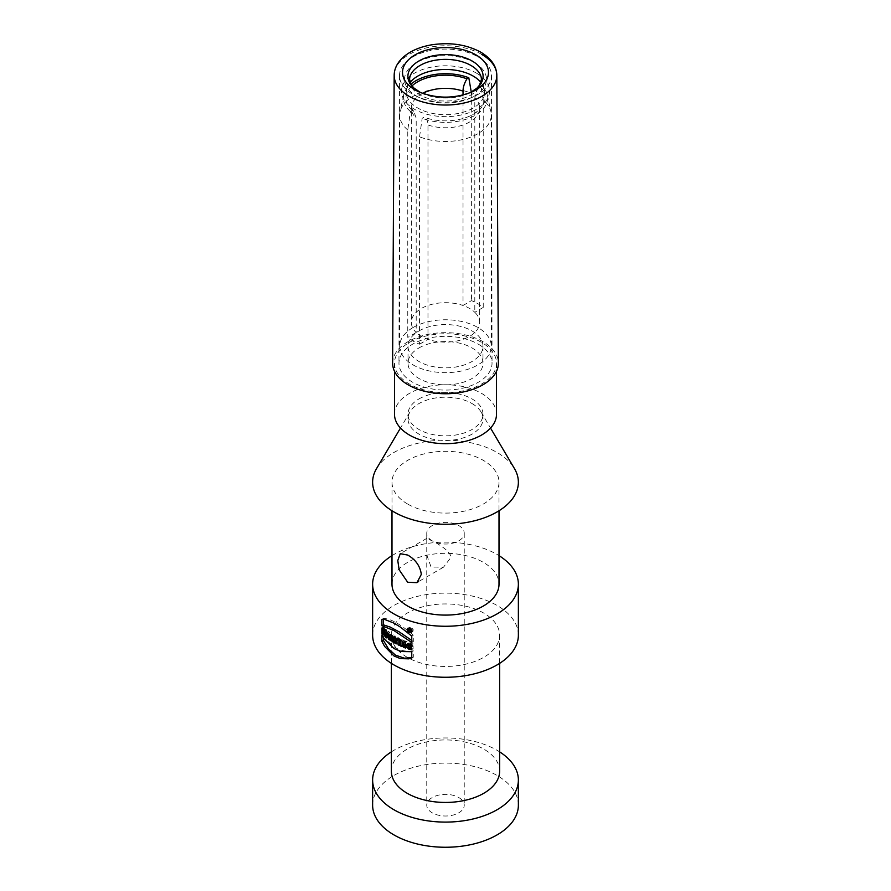 <?xml version="1.0" encoding="UTF-8"?>
<svg xmlns="http://www.w3.org/2000/svg" width="891" height="891" viewBox="0 0 891 891"><rect width="100%" height="100%" fill="white"/><g stroke="black" fill="none" stroke-linecap="round" stroke-linejoin="round"><path stroke-width="0.67" stroke-dasharray="4.46 3.34" d="M419.004 398.912A37.478 21.64 180 0 1 459.845 394.223A37.478 21.64 180 0 1 482.978 414.204A37.478 21.64 180 0 1 445.5 435.844A37.478 21.64 180 0 1 408.022 414.204A37.478 21.64 180 0 1 419.004 398.912M471.996 403.545A37.478 21.64 180 0 1 480.973 411.865A37.478 21.64 180 0 1 482.978 418.848A37.478 21.64 180 0 1 445.5 440.477A37.478 21.64 180 0 1 408.022 418.848A37.478 21.64 180 0 1 410.027 411.865A37.478 21.64 180 0 1 419.004 403.545A37.478 21.64 180 0 1 471.996 403.545M394.49 414.204A51.01 29.448 180 0 1 409.437 393.388A51.01 29.448 180 0 1 465.024 387.006A51.01 29.448 180 0 1 496.51 414.204M409.437 342.389A51.01 29.448 180 0 1 465.024 336.007A51.01 29.448 180 0 1 496.51 363.216A51.01 29.448 180 0 1 445.5 392.664A51.01 29.448 180 0 1 394.49 363.216A51.01 29.448 180 0 1 409.437 342.389M392.619 363.116A52.881 30.528 180 0 1 425.341 334.983A52.881 30.528 180 0 1 482.889 341.621A52.881 30.528 180 0 1 498.381 363.116M476.64 73.229A44.038 25.427 180 0 1 489.036 87.396A44.038 25.427 180 0 1 445.5 116.643A44.038 25.427 180 0 1 401.964 87.396A44.038 25.427 180 0 1 431.756 67.059A44.038 25.427 180 0 1 476.64 73.229M474.457 62.637A40.953 23.645 180 0 1 485.996 75.802A40.953 23.645 180 0 1 470.86 97.932A40.953 23.645 180 0 1 420.14 97.932A40.953 23.645 180 0 1 405.004 75.802A40.953 23.645 180 0 1 432.725 56.89A40.953 23.645 180 0 1 474.457 62.637M480.917 82.429A39.159 22.609 180 0 1 484.214 88.666A39.159 22.609 180 0 1 445.5 114.672A39.159 22.609 180 0 1 406.786 88.666A39.159 22.609 180 0 1 410.083 82.429M478.033 56.868A46.009 26.563 180 0 1 491.509 75.624A46.009 26.563 180 0 1 473.979 96.506A46.009 26.563 180 0 1 417.021 96.506A46.009 26.563 180 0 1 399.491 75.624A46.009 26.563 180 0 1 427.914 51.099A46.009 26.563 180 0 1 478.033 56.868M478.4 344.216A46.532 26.864 180 0 1 492.032 363.183A46.532 26.864 180 0 1 445.5 390.08A46.532 26.864 180 0 1 398.968 363.183A46.532 26.864 180 0 1 427.713 338.38A46.532 26.864 180 0 1 478.4 344.216M477.721 87.363L474.803 97.943L474.803 312.296A34.148 19.713 180 0 1 479.648 322.408A34.148 19.713 180 0 1 462.34 339.56A34.148 19.713 180 0 1 427.97 339.326A34.148 19.713 0 0 1 416.197 332.532L407.766 337.399L407.766 130.008L410.406 111.486L412.266 110.417L413.881 111.431L416.197 118.18L416.197 332.532A34.148 19.713 180 0 1 411.352 322.408A34.148 19.713 180 0 1 421.354 308.475A34.148 19.713 180 0 1 463.03 305.49L463.03 95.025M412.266 110.417A39.56 22.843 180 0 1 411.998 85.881M410.406 111.486A42.133 24.324 180 0 1 403.701 94.992A42.133 24.324 180 0 1 410.874 84.166M483.234 307.428L474.803 312.296A34.148 19.713 0 0 0 463.03 305.49L471.462 300.623A45.797 26.44 180 0 1 483.234 307.428L483.234 100.037A45.797 26.44 180 0 1 490.941 111.731A45.797 26.44 180 0 1 491.297 115.028A45.797 26.44 180 0 1 466.817 138.428A45.797 26.44 180 0 1 419.538 136.813L419.538 344.204A45.797 26.44 180 0 1 407.766 337.399M419.538 344.204L427.97 339.326L427.97 124.974C427.97 121.098 426.655 118.503 424.049 117.211L422.189 118.28L419.538 136.813M479.002 85.881A39.56 22.843 180 0 1 470.604 115.674A39.56 22.843 180 0 1 424.049 117.211M483.234 100.037L480.594 84.567A42.133 24.324 180 0 1 487.299 94.992A42.133 24.324 180 0 1 467.686 118.703A42.133 24.324 180 0 1 422.189 118.28M480.594 84.567L479.481 85.202M471.272 92.141L471.462 300.623M407.766 130.008A45.797 26.44 180 0 1 399.703 115.028A45.797 26.44 180 0 1 400.059 111.731A45.797 26.44 180 0 1 413.112 96.328A45.797 26.44 180 0 1 471.462 93.232M413.112 327.509A45.797 26.44 180 0 1 463.03 321.785A45.797 26.44 180 0 1 491.297 346.209A45.797 26.44 180 0 1 445.5 372.661A45.797 26.44 180 0 1 399.703 346.209A45.797 26.44 180 0 1 413.112 327.509M419.004 330.917A37.478 21.64 180 0 1 459.845 326.229A37.478 21.64 180 0 1 482.978 346.209A37.478 21.64 180 0 1 445.5 367.849A37.478 21.64 180 0 1 408.022 346.209A37.478 21.64 180 0 1 419.004 330.917M419.004 347.913A37.478 21.64 180 0 1 459.845 343.224A37.478 21.64 180 0 1 482.978 363.216A37.478 21.64 180 0 1 445.5 384.845A37.478 21.64 180 0 1 408.022 363.216A37.478 21.64 180 0 1 419.004 347.913M376.525 468.633A72.873 42.066 180 0 1 497.022 452.461A72.873 42.066 180 0 1 514.475 468.633M407.666 504.05A53.505 30.895 180 0 1 391.995 482.209A53.505 30.895 180 0 1 445.5 451.314A53.505 30.895 180 0 1 499.005 482.209A53.505 30.895 180 0 1 465.971 510.743A53.505 30.895 180 0 1 407.666 504.05M409.147 630.182L410.673 628.623A70.79 40.863 0 0 0 411.241 628.801L411.241 629.48A70.79 40.863 180 0 1 410.673 629.302M410.016 629.503L411.241 628.801L410.395 629.97M409.526 629.28L410.673 628.623M410.294 628.155A70.79 40.863 0 0 0 411.241 628.456L411.998 631.084A70.79 40.863 180 0 1 411.575 630.951L411.007 629.748A70.79 40.863 180 0 1 410.673 629.636L410.673 630.661A70.79 40.863 180 0 1 410.294 630.538L410.294 628.155L408.78 629.035M411.776 629.792L410.45 630.416M409.526 630.305L410.673 629.636M409.147 631.541L410.673 630.661M409.916 630.371L411.007 629.748M410.328 631.663L411.575 630.951M410.473 631.964L411.998 631.084M409.147 631.196L410.294 630.538M391.372 751.859A72.873 42.066 180 0 1 499.628 751.859M391.372 771.194A54.128 31.252 180 0 1 445.5 739.942A54.128 31.252 180 0 1 499.628 771.194M391.272 637.911L392.753 637.054L392.753 635.862A70.79 40.863 0 0 0 393.042 636.051L393.042 637.243A70.79 40.863 180 0 1 392.753 637.054M388.821 636.285L389.434 635.94L388.999 633.913L388.587 635.294A70.79 40.863 0 0 0 389.434 635.94M388.387 634.269L388.999 633.913M387.095 636.152L388.587 635.294M411.041 631.441L412.511 631.363C413.435 629.068 412.466 627.854 409.604 627.754C408.546 629.068 409.025 630.293 411.041 631.441M372.627 805.186A72.873 42.066 180 0 1 445.5 763.119A72.873 42.066 180 0 1 518.373 805.186M410.517 643.892L409.66 646.042L411.386 647.245L411.386 645.541A70.79 40.863 0 0 0 413.112 646.075L413.112 648.793L411.564 648.693M408.123 643.647L409.994 642.779L413.112 643.825L413.112 645.051L410.305 644.104M409.916 648.091L408 645.864M383.431 619.312L383.431 618.443C390.548 618.577 400.505 624.157 413.301 635.194L413.301 641.609L411.765 640.417M407.22 657.291A54.128 31.252 180 0 1 391.372 635.194A54.128 31.252 180 0 1 445.5 603.942A54.128 31.252 180 0 1 499.628 635.194A54.128 31.252 180 0 1 466.216 664.073A54.128 31.252 180 0 1 407.22 657.291M405.55 644.048L404.091 640.395A70.79 40.863 180 0 1 402.142 639.56L402.142 641.063M402.142 643.491L402.142 645.162A70.79 40.863 0 0 0 403.578 645.797L403.578 642.667L404.391 644.716M405.561 646.61A70.79 40.863 0 0 0 407.064 647.178L407.064 641.576A70.79 40.863 180 0 1 405.55 640.985L405.55 642.433M399.569 638.357L399.569 643.959A70.79 40.863 0 0 0 401.017 644.661L401.017 639.047A70.79 40.863 180 0 1 399.569 638.357L398.099 639.203M396.35 639.549L396.35 642.277A70.79 40.863 0 0 0 397.709 643.012L397.709 638.769A70.79 40.863 0 0 0 398.812 639.337L398.812 637.978A70.79 40.863 180 0 1 395.292 636.063L395.292 637.421A70.79 40.863 0 0 0 396.35 638.023L396.35 638.368M391.517 638.791L391.517 639.304A70.79 40.863 0 0 0 392.753 640.117L392.753 638.067M393.187 639.27L393.655 640.685A70.79 40.863 0 0 0 395.236 641.643L394.435 638.624L392.976 639.471M393.131 639.337L394.234 638.702C395.27 637.744 394.98 636.475 393.377 634.904A70.79 40.863 180 0 1 391.517 633.69L391.517 635.517M391.517 636.575L391.517 638.056M387.14 635.996A70.79 40.863 0 0 0 388.131 636.798L388.353 636.063A70.79 40.863 0 0 0 388.721 636.352M388.855 636.452A70.79 40.863 0 0 0 389.668 637.065L389.902 638.156A70.79 40.863 0 0 0 391.082 639.003L389.645 632.354A70.79 40.863 180 0 1 388.376 631.385L387.886 633.011M385.157 632.02A70.79 40.863 0 0 0 385.614 632.443L385.614 634.648A70.79 40.863 0 0 0 386.649 635.573L386.649 629.97A70.79 40.863 180 0 1 385.614 629.046L385.614 631.084A70.79 40.863 180 0 1 384.5 630.026L384.5 627.988A70.79 40.863 180 0 1 383.531 627.008L383.531 631.429M383.531 631.942L383.531 632.621A70.79 40.863 0 0 0 384.5 633.59L384.5 631.385A70.79 40.863 0 0 0 384.712 631.596M411.765 657.658L413.301 657.213L413.301 650.798C400.449 652.747 390.492 647.167 383.431 634.047L383.431 637.655M411.041 631.775L412.778 631.686C413.87 628.968 412.733 627.554 409.348 627.42C408.1 628.968 408.657 630.416 411.041 631.775M458.754 797.534A18.733 10.815 180 0 1 464.233 805.186A18.733 10.815 180 0 1 445.5 816.011A18.733 10.815 180 0 1 426.767 805.186A18.733 10.815 180 0 1 438.327 795.195A18.733 10.815 180 0 1 458.754 797.534M432.246 540.848A18.733 10.815 180 0 1 426.767 533.208A18.733 10.815 180 0 1 438.327 523.206A18.733 10.815 180 0 1 458.754 525.556A18.733 10.815 180 0 1 464.233 533.208A18.733 10.815 180 0 1 452.673 543.198A18.733 10.815 180 0 1 432.246 540.848L426.767 538.565L426.767 555.037L431.088 567.077L443.529 567.155L451.202 557.109C449.888 552.175 443.573 546.751 432.246 540.848M411.564 645.942L413.112 645.051M411.564 644.716L413.112 643.825M411.564 649.684L413.112 648.793M411.564 646.966L413.112 646.075M409.849 646.42L411.386 645.541M411.765 636.085L413.301 635.194M381.894 619.334L383.431 618.443M411.765 642.5L413.301 641.609M518.373 635.194A72.873 42.066 0 0 0 445.5 593.128A72.873 42.066 0 0 0 372.627 635.194M402.097 646.654L403.578 645.797M405.561 648.047L407.064 647.178M405.561 642.444L407.064 641.576M404.046 641.854L405.55 640.985M402.598 641.264L404.091 640.395M400.66 640.417L402.142 639.56M399.547 639.905L401.017 639.047M399.547 645.507L401.017 644.661M396.217 643.881L397.709 643.012M397.286 640.217L398.812 639.337M397.275 638.858L398.812 637.978M393.822 636.909L395.292 636.063M393.766 642.489L395.236 641.643M390.035 634.537L391.517 633.69M391.272 640.963L392.753 640.117M389.066 637.41L389.668 637.065M387.574 636.508L388.353 636.063M389.311 638.502L389.902 638.156M389.612 639.861L391.082 639.003M388.164 633.211L389.645 632.354M386.883 632.254L388.376 631.385M386.638 637.666L388.131 636.798M383.876 631.741L384.5 631.385M382.974 634.47L384.5 633.59M385.157 636.441L386.649 635.573M385.157 630.839L386.649 629.97M384.099 629.915L385.614 629.046M382.974 630.906L384.5 630.026M382.974 628.857L384.5 627.988M382.005 627.899L383.531 627.008M382.974 632.944L383.531 632.621M411.765 651.689L413.301 650.798M411.765 658.104L413.301 657.213M381.894 634.938L383.431 634.047M391.995 555.639A72.873 42.066 180 0 1 499.005 555.639M391.995 584.195A53.505 30.895 180 0 1 445.5 553.311A53.505 30.895 180 0 1 499.005 584.195M484.214 88.666L481.162 77.083A36.063 20.827 180 0 1 445.5 101.028A36.063 20.827 180 0 1 409.838 77.083L406.786 88.666M470.37 92.619A37.611 21.718 180 0 1 468.789 93.377A37.611 21.718 180 0 1 422.211 93.388A37.611 21.718 180 0 1 420.641 92.619L418.893 91.873A42.98 24.814 180 0 0 472.107 91.873L470.348 92.631M481.786 54.451A51.322 29.626 0 0 0 425.954 48.003A51.322 29.626 0 0 0 394.178 75.278M422.668 93.399A34.148 19.713 0 0 0 421.354 94.123A34.148 19.713 0 0 0 411.352 108.056A34.148 19.713 0 0 0 416.197 118.18M427.97 124.974A34.148 19.713 0 0 0 462.34 125.208A34.148 19.713 0 0 0 479.648 108.056A34.148 19.713 0 0 0 474.803 97.943M409.715 629.347L411.241 628.456M391.572 638.09L393.042 637.243M391.895 635.751L393.377 634.904M408.022 414.204L408.022 418.848M482.978 414.204L482.978 418.848M394.49 363.216L394.49 371.269M496.51 363.216L496.51 371.269M405.004 75.802L401.964 87.396M485.996 75.802L489.036 87.396M399.491 75.624L398.968 363.183M491.509 75.624L492.032 363.183M470.86 97.932L473.979 96.506M420.14 97.932L417.021 96.506M413.825 111.453L411.352 108.056L411.352 322.408M479.648 322.408L479.648 108.056C478.534 107.956 482.911 108.669 470.604 115.674M487.299 94.992L490.941 111.731M403.701 94.992L400.059 111.731M399.703 115.028L399.703 346.209M491.297 115.028L491.297 346.209M408.022 346.209L408.022 363.216M482.978 346.209L482.978 363.216M410.027 411.865L400.482 428.048M480.973 411.865L490.518 428.048M411.453 629.503L410.439 630.082M411.687 629.848L410.161 630.728M409.893 627.587L408.969 628.122M391.372 635.194L391.372 663.361M499.628 635.194L499.628 663.361M408.746 643.024L407.232 643.903M409.682 627.219L408.156 628.11M412.388 631.908L410.862 632.799M426.767 533.208L426.767 538.565M426.767 555.037L426.767 805.186M464.233 533.208L464.233 805.186M426.867 538.331L400.271 553.679M443.54 567.166L418.235 581.778M391.995 482.209L391.995 510.766M499.005 482.209L499.005 510.766"/><path stroke-width="1.34" d="M496.51 371.269L496.51 414.204A51.01 29.448 180 0 1 445.5 443.662A51.01 29.448 180 0 1 394.49 414.204L394.49 371.269M496.822 75.345L498.381 363.116A52.881 30.528 180 0 1 445.5 393.744A52.881 30.528 180 0 1 392.619 363.116L394.178 75.301A51.322 29.626 0 0 0 394.178 75.301A51.322 29.626 0 0 0 445.5 105.027A51.322 29.626 0 0 0 496.822 75.301L496.822 75.301A51.322 29.626 0 0 0 481.786 54.451M410.083 82.429A39.159 22.609 180 0 1 473.188 76.08A39.159 22.609 180 0 1 480.917 82.429M463.03 95.025L463.03 91.138C463.03 87.24 464.345 83.141 466.951 78.842L468.811 77.762L471.462 93.232M411.998 85.881A39.56 22.843 180 0 1 417.534 81.872A39.56 22.843 180 0 1 466.951 78.842M410.874 84.166A42.133 24.324 180 0 1 415.707 80.825A42.133 24.324 180 0 1 468.811 77.762M479.481 85.202L477.721 87.363M490.518 428.048L514.475 468.633A72.873 42.066 180 0 1 445.5 524.276A72.873 42.066 180 0 1 376.525 468.633L400.482 428.048M409.147 630.182L409.147 629.503A72.873 42.066 0 0 0 409.715 629.681L409.715 630.36A72.873 42.066 180 0 1 409.147 630.182M410.016 629.503L409.715 630.36M409.147 630.516L409.147 631.541A72.873 42.066 180 0 1 408.78 631.418L408.78 629.035A72.873 42.066 0 0 0 409.715 629.347L410.473 631.964A72.873 42.066 180 0 1 410.038 631.83L409.481 630.628A72.873 42.066 180 0 1 409.147 630.516L409.526 630.305M409.481 630.628L410.439 630.082M391.272 636.72A72.873 42.066 0 0 0 391.572 636.909L391.572 638.09A72.873 42.066 180 0 1 391.272 637.911L391.272 636.72L392.341 636.107M393.187 637.41L391.572 638.09M387.941 636.798L387.518 634.771L387.095 636.152A72.873 42.066 0 0 0 387.941 636.798L388.821 636.285M409.515 632.32L410.974 632.254C411.887 629.959 410.929 628.756 408.089 628.634C407.031 629.926 407.499 631.162 409.515 632.32M499.628 751.859A72.873 42.066 180 0 1 518.373 780.026A72.873 42.066 180 0 1 473.388 818.896A72.873 42.066 180 0 1 393.978 809.774A72.873 42.066 180 0 1 372.627 780.026A72.873 42.066 180 0 1 391.372 751.859M499.628 663.361L499.628 771.194A54.128 31.252 180 0 1 466.216 800.062A54.128 31.252 180 0 1 407.22 793.291A54.128 31.252 180 0 1 391.372 771.194L391.372 663.361M387.518 634.771L388.387 634.269M518.373 780.026L518.373 805.186A72.873 42.066 180 0 1 473.388 844.055A72.873 42.066 180 0 1 393.978 834.934A72.873 42.066 180 0 1 372.627 805.186L372.627 780.026M411.564 648.693L409.916 648.091M408 645.864L408.123 643.647M411.765 640.417L399.224 631.897L390.202 627.075L383.431 624.858L383.431 619.312M402.142 641.063L402.142 643.491M404.391 644.716L405.06 646.409A70.79 40.863 0 0 0 405.561 646.61M405.55 642.433L405.55 644.048L404.046 644.917L402.598 641.264A72.873 42.066 180 0 1 400.66 640.417L400.66 646.02L402.097 645.195M396.35 638.368L396.35 639.549M392.797 638.09L393.187 639.27M391.517 635.517L391.517 636.575M391.517 638.056L391.517 638.791M387.886 633.011L387.039 635.907A70.79 40.863 0 0 0 387.14 635.996M383.431 637.655L383.431 640.462L388.42 648.793L395.459 655.119L404.302 658.171L411.765 657.658M409.849 648.125L409.849 646.42A72.873 42.066 0 0 0 411.564 646.966L411.564 649.684L408.78 649.171L406.597 647.033L406.741 644.316L408.189 643.647L411.564 644.716L411.564 645.942L408.969 644.984L407.989 646.287L409.415 648.024L411.386 647.245M381.894 625.749L381.894 619.334L384.778 619.49L393.978 623.143L400.549 627.197L411.765 636.085L411.765 642.5L393.978 630.561L381.894 625.749L383.431 624.858M372.627 584.195L372.627 635.194A72.873 42.066 0 0 0 393.978 664.942A72.873 42.066 0 0 0 473.388 674.064A72.873 42.066 0 0 0 518.373 635.194L518.373 584.195A72.873 42.066 180 0 1 473.388 623.065A72.873 42.066 180 0 1 393.978 613.944A72.873 42.066 180 0 1 372.627 584.195A72.873 42.066 180 0 1 391.995 555.639M400.66 646.02A72.873 42.066 0 0 0 402.097 646.654L402.097 643.525L403.233 642.868M402.097 643.525L403.567 647.267L405.06 646.409M403.567 647.267A72.873 42.066 0 0 0 405.561 648.047L405.561 642.444A72.873 42.066 180 0 1 404.046 641.854L404.046 644.917M398.099 644.817A72.873 42.066 0 0 0 399.547 645.507L399.547 639.905A72.873 42.066 180 0 1 398.099 639.203L398.099 644.817L399.547 643.981M394.869 638.869L396.05 638.201M394.869 643.124L396.194 643.892L396.194 639.638L397.241 640.25L397.241 638.88L393.822 636.909L393.822 638.279L394.869 638.88L394.869 643.124L396.194 642.366M396.217 639.627L397.241 639.036M394.869 638.88L393.822 638.279L395.003 637.588M391.327 638.936L392.174 641.531L393.232 640.93M391.205 638.97L392.753 638.079M392.174 641.531A72.873 42.066 0 0 0 393.766 642.489L393.131 639.337M391.272 639.437L390.035 640.15L390.035 634.537A72.873 42.066 180 0 0 391.895 635.751C393.51 637.321 393.789 638.591 392.764 639.549L392.964 639.471M390.035 640.15A72.873 42.066 0 0 0 391.272 640.963L391.272 638.925M388.186 637.923L388.42 639.014A72.873 42.066 0 0 0 389.612 639.861L388.164 633.211A72.873 42.066 180 0 1 386.883 632.254L385.536 636.764A72.873 42.066 0 0 0 386.638 637.666L386.861 636.92A72.873 42.066 0 0 0 388.186 637.923L389.066 637.41M386.861 636.92L387.574 636.508M388.42 639.014L389.311 638.502M385.536 636.764L387.039 635.907M382.974 632.265A72.873 42.066 0 0 0 384.099 633.312L384.099 635.517A72.873 42.066 0 0 0 385.157 636.441L385.157 630.839A72.873 42.066 180 0 1 384.099 629.915L384.099 631.953A72.873 42.066 180 0 1 382.974 630.906L382.974 628.857A72.873 42.066 180 0 1 382.005 627.899L382.005 633.501A72.873 42.066 0 0 0 382.974 634.47L382.974 632.265L383.876 631.741M384.099 633.312L385.157 632.699M384.099 635.517L385.157 634.915M384.099 631.953L385.157 631.34M382.005 633.501L382.974 632.944M381.894 641.353L384.622 646.398L393.978 655.965L400.349 658.605L408.802 658.839L411.765 658.104L411.765 651.689L401.306 651.533L393.978 648.548L384.199 638.869L381.894 634.938L381.894 641.353L383.431 640.462M409.515 632.666L411.23 632.577C412.333 629.87 411.197 628.445 407.833 628.3C406.586 629.826 407.142 631.285 409.515 632.666M499.005 555.639A72.873 42.066 180 0 1 518.373 584.195M421.32 574.361L416.966 582.669L407.666 582.246L399.146 569.772L397.776 560.55L400.271 553.69L407.666 555.048C415.574 559.57 420.129 566.008 421.32 574.361M499.005 510.766L499.005 584.195A53.505 30.895 180 0 1 465.971 612.741A53.505 30.895 180 0 1 407.666 606.047A53.505 30.895 180 0 1 391.995 584.195L391.995 510.766M470.37 92.619A37.611 21.718 180 0 0 472.096 60.978A37.611 21.718 180 0 0 418.079 61.468A37.611 21.718 180 0 0 420.641 92.619L413.925 88.009L411.542 85.235L409.537 79.31L409.838 77.083A36.063 20.827 180 0 1 434.251 60.421A36.063 20.827 180 0 1 471.005 65.489A36.063 20.827 180 0 1 481.162 77.083L481.463 79.31L479.458 85.235L477.075 88.009L470.348 92.631M475.894 54.841A42.98 24.814 180 0 1 472.107 91.873C454.421 98.868 436.679 98.868 418.893 91.873A42.98 24.814 180 0 1 413.379 55.899A42.98 24.814 180 0 1 475.894 54.841M463.03 91.138A34.148 19.713 0 0 0 422.668 93.399M391.572 636.909L392.552 636.341M394.178 75.301C394.256 68.774 397.219 62.782 403.077 57.347C409.994 51.21 419.338 47.067 431.11 44.918C449.888 42.022 466.439 44.45 480.75 52.179C491.231 58.472 496.588 66.179 496.822 75.301M408.969 628.122L408.368 628.467M411.932 631.697L410.662 632.432M410.517 643.892L408.98 644.783M418.235 581.778L416.932 582.525"/></g></svg>

